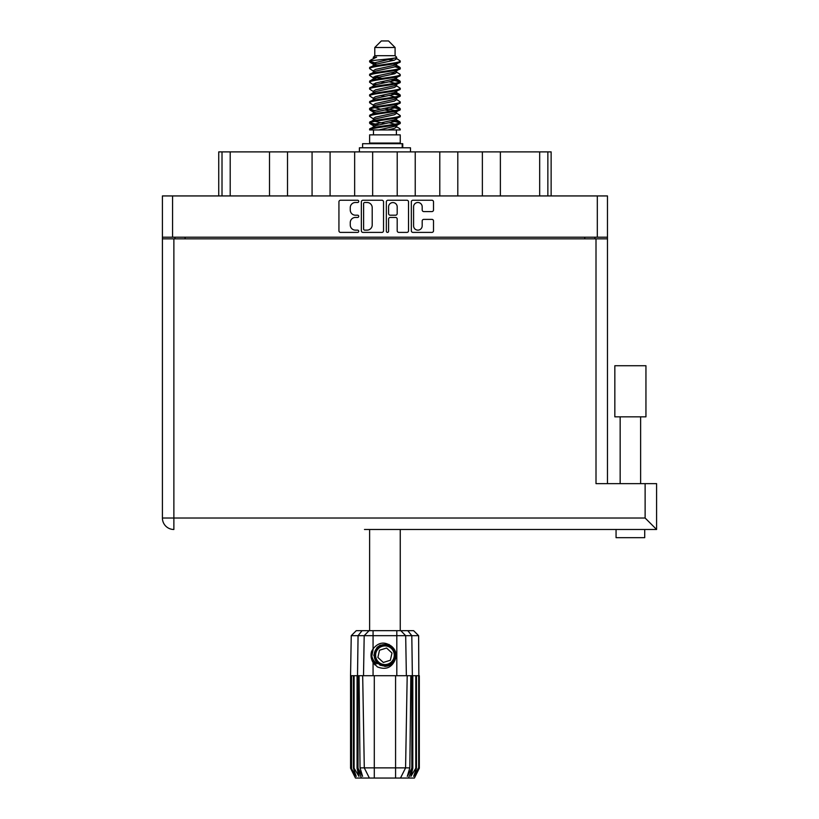 <?xml version="1.0" encoding="UTF-8"?>
<svg xmlns="http://www.w3.org/2000/svg" width="819" height="819" viewBox="0 0 819 819"><rect width="100%" height="100%" fill="white"/><g stroke="black" fill="none" stroke-linecap="round" stroke-linejoin="round"><path stroke-width="1.23" d="M413.585 225.849A4.3 4.3 0 0 0 417.885 230.139A4.3 4.3 0 0 0 422.184 225.849L422.184 220.987A1.607 1.607 0 0 1 423.792 219.379L431.91 219.379A1.607 1.607 0 0 1 433.517 220.987L433.517 230.784A1.607 1.607 0 0 1 431.91 232.391L412.94 232.391A1.607 1.607 0 0 1 411.333 230.784L411.333 201.853A1.607 1.607 0 0 1 412.94 200.245L431.91 200.245A1.607 1.607 0 0 1 433.517 201.853L433.517 209.971A1.607 1.607 0 0 1 431.91 211.578L423.792 211.578A1.607 1.607 0 0 1 422.184 209.971L422.184 206.797A4.3 4.3 0 0 0 417.885 202.498A4.3 4.3 0 0 0 413.585 206.797L413.585 225.849M387.469 232.391A1.126 1.126 0 0 0 388.595 231.265L388.595 219.052A1.607 1.607 0 0 1 390.202 217.445L395.587 217.445A1.607 1.607 0 0 1 397.195 219.052L397.195 230.784A1.607 1.607 0 0 0 398.802 232.391L406.92 232.391A1.607 1.607 0 0 0 408.527 230.784L408.527 201.853A1.607 1.607 0 0 0 406.92 200.245L387.95 200.245A1.607 1.607 0 0 0 386.343 201.853L386.343 231.265A1.126 1.126 0 0 0 387.469 232.391M383.527 230.784L383.527 201.853A1.607 1.607 0 0 0 381.92 200.245L362.96 200.245A1.607 1.607 0 0 0 361.353 201.853L361.353 230.784A1.607 1.607 0 0 0 362.96 232.391L381.92 232.391A1.607 1.607 0 0 0 383.527 230.784M162.408 195.936L162.408 237.203L162.408 195.936L607.473 195.936L607.473 483.64M607.473 237.203L162.408 237.203L162.408 238.841L607.473 238.841M355.405 202.498L357.616 202.498A1.126 1.126 0 0 0 358.742 201.372A1.126 1.126 0 0 0 357.616 200.245L340.54 200.245A1.607 1.607 0 0 0 338.933 201.853L338.933 230.784A1.607 1.607 0 0 0 340.54 232.391L357.616 232.391A1.126 1.126 0 0 0 358.742 231.265A1.126 1.126 0 0 0 357.616 230.139L355.405 230.139A5.139 5.139 0 0 1 350.266 225L350.266 222.594A5.139 5.139 0 0 1 355.405 217.445L357.616 217.445A1.126 1.126 0 0 0 358.742 216.318A1.126 1.126 0 0 0 357.616 215.192L355.405 215.192A5.139 5.139 0 0 1 350.266 210.053L350.266 207.637A5.139 5.139 0 0 1 355.405 202.498M174.938 238.841L174.938 237.203M594.942 237.203L594.942 238.841M218.734 195.936L218.734 151.884L230.2 151.884L230.2 195.936M222.01 195.936L222.01 151.884M269.502 195.936L269.502 151.884L230.2 151.884M287.51 195.936L287.51 151.884L269.502 151.884M312.07 195.936L312.07 151.884L287.51 151.884M330.088 195.936L330.088 151.884L312.07 151.884M354.647 195.936L354.647 151.884L330.088 151.884M372.655 195.936L372.655 151.884L354.647 151.884M397.215 195.936L397.215 151.884L372.655 151.884M415.233 195.936L415.233 151.884L397.215 151.884M439.793 195.936L439.793 151.884L415.233 151.884M457.801 195.936L457.801 151.884L439.793 151.884M482.371 195.936L482.371 151.884L457.801 151.884M500.378 195.936L500.378 151.884L482.371 151.884M539.68 195.936L539.68 151.884L500.378 151.884M539.68 151.884L547.86 151.884L547.86 195.936M551.136 195.936L551.136 151.884L551.136 195.936M547.86 151.884L551.136 151.884M364.731 202.498A1.126 1.126 0 0 0 363.605 203.624L363.605 229.023A1.126 1.126 0 0 0 364.731 230.139L367.055 230.139A5.139 5.139 0 0 0 372.205 225L372.205 207.637A5.139 5.139 0 0 0 367.055 202.498L364.731 202.498M397.195 206.879A4.3 4.3 0 0 0 392.895 202.58A4.3 4.3 0 0 0 388.595 206.879L388.595 213.585A1.607 1.607 0 0 0 390.202 215.192L395.587 215.192A1.607 1.607 0 0 0 397.195 213.585L397.195 206.879M630.395 416.83L614.834 416.83L614.834 365.735L645.945 365.735L645.945 416.83L630.395 416.83M364.465 529.484L656.592 529.484L645.126 518.017L645.126 483.64L656.592 483.64L656.592 529.484L644.717 529.484L644.717 537.673L616.062 537.673L616.062 529.484L405.405 529.484M637.745 529.484L623.044 529.484M173.874 238.841L173.874 518.017L162.408 518.017A11.466 11.466 0 0 0 173.874 529.484A11.466 11.466 0 0 1 162.408 518.017L162.408 238.841M645.126 483.64L596.007 483.64L596.007 238.841M369.625 529.484L369.625 630.681M400.245 529.484L400.245 630.681M374.785 47.502L395.086 47.502L388.544 40.95L381.337 40.95L374.785 47.502L374.785 55.692L373.321 57.422M395.086 47.502L395.086 55.692L374.785 55.692M393.263 120.198L400.245 122.359C401.197 124.631 368.683 126.904 369.625 129.177L369.625 129.945C369.502 127.692 401.208 125.461 400.245 123.208L395.976 126.034L396.212 124.816M396.56 118.52L396.56 120.229L394.338 121.591L375.542 125.686L369.625 129.177M400.245 122.359L400.245 123.208M369.645 60.841L369.625 61.804L371.099 60.841L369.645 60.841L371.202 59.756L376.607 57.156L373.321 57.156L373.321 58.825M396.212 66.165L400.245 67.772C401.197 70.055 368.683 72.328 369.625 74.601L369.625 75.45C368.683 73.178 401.197 70.905 400.245 68.632L394.338 72.123L375.542 76.218L373.321 77.58L373.321 79.289L375.542 77.928L394.338 73.833L396.56 72.471L395.976 71.775L399.795 74.068L400.245 75.45C401.197 77.723 368.683 80.006 369.625 82.279L370.086 80.897L373.904 78.604M399.795 67.25L395.976 64.957L396.56 65.643L394.338 67.004L375.542 71.099L369.625 74.601M400.245 67.772L400.245 68.632M393.263 79.259L400.245 81.419C401.197 83.692 368.683 85.975 369.625 88.247L369.625 89.097C368.683 86.824 401.197 84.552 400.245 82.279L394.338 85.77L375.542 89.865L373.321 91.226L373.321 92.936L375.542 91.574L394.338 87.479L396.56 86.118L396.56 84.408M399.795 80.897L395.976 78.604L396.56 79.289L394.338 80.651L375.542 84.746L369.625 88.247M400.245 81.419L400.245 82.279M393.263 92.905L400.245 95.065C401.197 97.338 368.683 99.621 369.625 101.894L369.625 102.744C368.683 100.471 401.197 98.198 400.245 95.925L394.338 99.416L375.542 103.511L373.321 104.873L373.659 107.105M396.56 91.226L396.56 92.936L394.338 94.298L375.542 98.393L369.625 101.894M400.245 95.065L400.245 95.925M393.263 106.552L400.245 108.712C401.197 110.985 368.683 113.257 369.625 115.54L369.625 116.39C368.683 114.117 401.197 111.845 400.245 109.562L394.338 113.063L375.542 117.158L373.321 118.52L373.321 120.229M396.56 104.873L396.56 106.583L394.338 107.944L375.542 112.039L369.625 115.54M400.245 108.712L400.245 109.562M369.932 61.384L374.867 62.807M399.948 68.202L395.014 66.779M376.617 63.974L369.625 61.804M374.867 76.443L378.706 77.109M399.948 81.849L391.165 79.771M381.982 78.44L373.659 77.058M373.904 78.276L369.625 75.45M399.948 95.495L391.165 93.417M373.904 91.923L369.625 89.097M399.948 109.142L391.165 107.064M373.904 105.569L369.625 102.744M399.948 122.789L391.165 120.71M373.904 119.216L369.625 116.39M373.474 129.945L373.474 134.859M396.396 129.945L396.396 134.859M400.245 134.859L369.625 134.859L369.625 143.049L400.245 143.049L400.245 134.859M375.44 143.049L375.44 143.704M394.43 143.049L394.43 143.704M369.625 67.772L369.625 68.632C368.683 66.359 401.197 64.077 400.245 61.804L400.245 60.954C401.197 63.227 368.683 65.5 369.625 67.772L375.542 64.281L394.338 60.186L396.56 58.825L395.679 57.965M373.321 72.471L373.321 70.762L375.542 69.4L394.338 65.305L400.245 61.804M369.625 81.419C368.683 79.146 401.197 76.873 400.245 74.601M373.321 86.118L373.321 84.408L375.542 83.047L394.338 78.952L400.245 75.45M369.625 95.065L369.625 95.925C368.683 93.642 401.197 91.37 400.245 89.097L400.245 88.247C401.197 90.52 368.683 92.793 369.625 95.065L373.904 92.24M373.321 99.754L373.321 98.055L375.542 96.693L394.338 92.598L400.245 89.097M369.625 108.712L369.625 109.562C368.683 107.289 401.197 105.016 400.245 102.744L400.245 101.894C401.197 104.167 368.683 106.439 369.625 108.712L375.542 105.221L394.338 101.126L396.56 99.754L396.56 98.055M373.321 113.401L373.321 111.701L375.542 110.33L394.338 106.245L400.245 102.744M369.625 122.359L369.625 123.208C368.683 120.936 401.197 118.663 400.245 116.39L400.245 115.54C401.197 117.813 368.683 120.086 369.625 122.359L375.542 118.857L394.338 114.773L396.56 113.401L396.56 111.701M373.321 127.047L373.321 125.348L375.542 123.976L394.338 119.881L400.245 116.39M400.245 60.954L395.976 58.129M395.014 73.608L391.165 72.942M373.904 71.458L369.625 68.632M400.245 88.247L395.976 85.422M376.617 84.439L373.659 83.886M373.904 85.094L369.625 82.279M400.245 101.894L395.976 99.068M373.904 98.741L369.625 95.925M400.245 115.54L395.976 112.715M374.867 110.565L369.932 109.142M373.659 111.179L369.625 109.562M400.245 129.177L400.245 129.945L399.314 129.945L400.245 129.177L399.795 128.655L395.976 126.361M378.706 124.867L369.932 122.789M376.617 125.379L369.625 123.208M395.086 55.692L396.56 57.156L395.976 57.811L375.542 62.572L373.321 63.943L373.904 64.629L370.086 62.336M396.56 58.825L396.56 57.156C398.198 58.569 376.842 59.767 371.099 60.841M369.645 129.945L399.314 129.945M396.488 58.599L395.413 58.098M389.209 59.715L394.195 60.227M378.869 129.945L395.976 126.034M395.014 124.212L389.404 122.789M395.014 110.565L384.94 108.282M395.014 96.918L389.404 95.495M395.014 83.272L389.404 81.849M376.617 79.259L374.201 78.44M376.617 65.612L373.904 64.629M387.653 129.945L394.338 128.409L396.56 127.047L396.56 125.348M384.94 123.638L374.867 121.366M391.165 111.22L384.94 109.992M380.477 109.142L374.867 107.719M384.94 96.345L380.477 95.495M373.659 93.458L373.321 92.936M384.94 82.699L380.477 81.849M373.659 79.812L373.321 79.289M373.659 66.165L373.904 64.957M399.795 108.19L395.679 105.733M395.976 64.957L393.263 63.974M371.202 59.756L376.607 57.156M396.56 79.289L396.212 77.058M396.56 65.643L396.212 63.411M373.065 630.681L373.065 635.677L351.249 635.677L356.255 630.681L413.626 630.681L418.622 635.677L373.065 635.677L373.065 648.894C378.439 642.219 384.572 641.328 391.482 646.232C395.628 649.672 396.928 653.971 395.372 659.121C393.396 663.718 389.916 666.134 384.94 666.379L377.068 663.114L373.802 655.241L377.068 647.368L380.323 645.106M371.765 659.684L372.369 661.189M358.046 675.706L374.293 675.706L374.293 767.874L409.838 767.874L410.831 675.706L407.197 675.706L405.579 767.874L400.491 778.05L355.466 778.05L350.552 768.222L354.822 776.412L351.187 768.222L356.234 776.412L353.398 768.222L354.095 768.222L358.988 776.412L357.074 768.222L358.046 768.222L358.046 675.706L357.074 675.706L357.074 768.222M395.577 778.05L395.577 675.706L374.293 675.706M395.577 675.706L407.197 675.706M410.831 675.706L412.807 675.706L412.807 768.222L408.446 778.05L400.491 778.05L403.378 772.297M415.786 675.706L415.786 768.222L416.472 768.222L416.472 675.706L412.807 675.706M415.786 768.222L410.882 776.412L412.807 768.222M418.622 635.677L419.328 768.222L415.049 776.412L418.683 768.222L418.683 675.706L419.318 675.706L419.328 768.222L414.414 778.05L408.446 778.05M418.683 675.706L418.683 768.222M418.335 768.222L413.646 776.412L416.472 768.222M357.074 675.706L354.095 675.706L354.095 768.222M354.095 675.706L353.398 675.706L353.398 768.222M353.398 675.706L351.546 675.706L351.546 768.222M351.546 675.706L351.187 768.222M351.187 675.706L350.563 675.706L350.563 768.222M350.563 675.706L350.552 768.222M416.472 675.706L418.335 675.706M395.372 659.121C392.004 667.628 385.995 670.218 377.344 666.891L373.065 662.479L374.928 664.895M373.065 648.894L371.57 651.422C370.526 655.323 371.027 659.008 373.065 662.479L373.065 675.706M359.05 675.706L360.043 767.874L364.291 767.874L362.684 675.706M411.834 675.706L411.834 768.222L412.366 768.222L412.366 675.706L411.803 635.677L407.821 630.681M364.291 767.874L369.379 778.05L364.291 767.874L374.293 767.874L374.293 778.05M360.043 767.874L362.602 776.412L358.046 768.222M411.834 768.222L407.268 776.412L409.838 767.874M371.068 654.309L371.161 657.073M371.171 657.155L373.054 662.458M362.592 147.799L362.592 143.704L402.753 143.704L402.753 147.799M410.483 151.884L410.483 147.799L359.398 147.799L359.398 151.884M374.641 663.861A13.432 13.432 0 0 1 371.56 654.053L373.321 648.505L371.631 657.063L375.819 665.1L371.631 657.063L373.321 648.505M391.277 648.392A9.337 9.337 0 0 0 378.091 648.904A9.337 9.337 0 0 0 378.603 662.09A9.337 9.337 0 0 0 391.789 661.578A9.337 9.337 0 0 0 391.277 648.392M389.168 644.492L379.914 645.331L374.539 652.907C373.792 656.858 374.846 660.247 377.702 663.062L382.596 665.642L379.965 665.202M374.355 656.51L374.539 652.897C378.347 644.369 384.224 642.536 392.178 647.419C399.211 653.255 394.492 666.021 385.35 665.888C378.859 665.509 375.174 662.1 374.293 655.661C373.444 646.56 385.81 640.857 392.178 647.419C396.498 652.272 396.693 657.299 392.762 662.479C386.926 669.512 374.15 664.793 374.293 655.661C374.672 649.16 378.081 645.474 384.521 644.594C393.622 643.744 399.324 656.111 392.762 662.479C387.899 666.799 382.882 666.994 377.702 663.062C370.669 657.227 375.389 644.461 384.521 644.594C393.622 643.744 399.324 656.111 392.762 662.479C387.899 666.799 382.882 666.994 377.702 663.062C370.669 657.227 375.389 644.461 384.521 644.594C391.011 644.973 394.707 648.382 395.587 654.821C395.208 661.322 391.799 665.008 385.35 665.888C376.31 666.727 370.587 654.483 377.037 648.085L374.293 655.661L377.702 663.062L385.35 665.888L392.762 662.479M379.781 664.567L377.702 663.062L385.35 665.888L392.762 662.479L395.587 654.821L392.178 647.419L395.587 654.821L392.762 662.479L385.35 665.888L377.702 663.062L374.293 655.661L377.702 663.062L379.893 664.629M377.006 663.81C373.659 661.435 371.836 658.179 371.56 654.053M390.356 660.257L391.994 653.05L386.568 648.034L379.514 650.225L377.887 657.432L383.302 662.448L390.356 660.257M379.924 664.649L377.702 663.062L374.293 655.661L377.702 663.062L379.924 664.649L377.702 663.062L374.293 655.661L377.702 663.062L379.924 664.649M172.563 195.936L172.563 237.203M597.317 237.203L597.317 195.936M185.084 237.203L185.084 238.841M584.786 238.841L584.786 237.203M162.408 518.017A11.466 11.466 0 0 0 173.874 529.484L173.874 518.017L645.126 518.017M361.425 778.05L357.514 768.222L357.514 675.706L358.067 635.677L362.059 630.681M396.816 675.706L396.816 630.681M363.513 675.706L364.189 635.677L369.052 630.681M400.819 630.681L405.681 635.677L406.367 675.706M402.19 147.799L402.19 143.704M640.622 416.83L640.622 483.64M620.157 416.83L620.157 483.64M396.56 72.471L396.56 70.762M373.321 65.643L373.321 63.943M399.795 121.826L395.976 119.533M399.795 94.543L395.976 92.24M373.904 126.034L370.086 123.741M373.904 112.387L370.086 110.094M351.249 635.677L350.552 675.706"/></g></svg>
